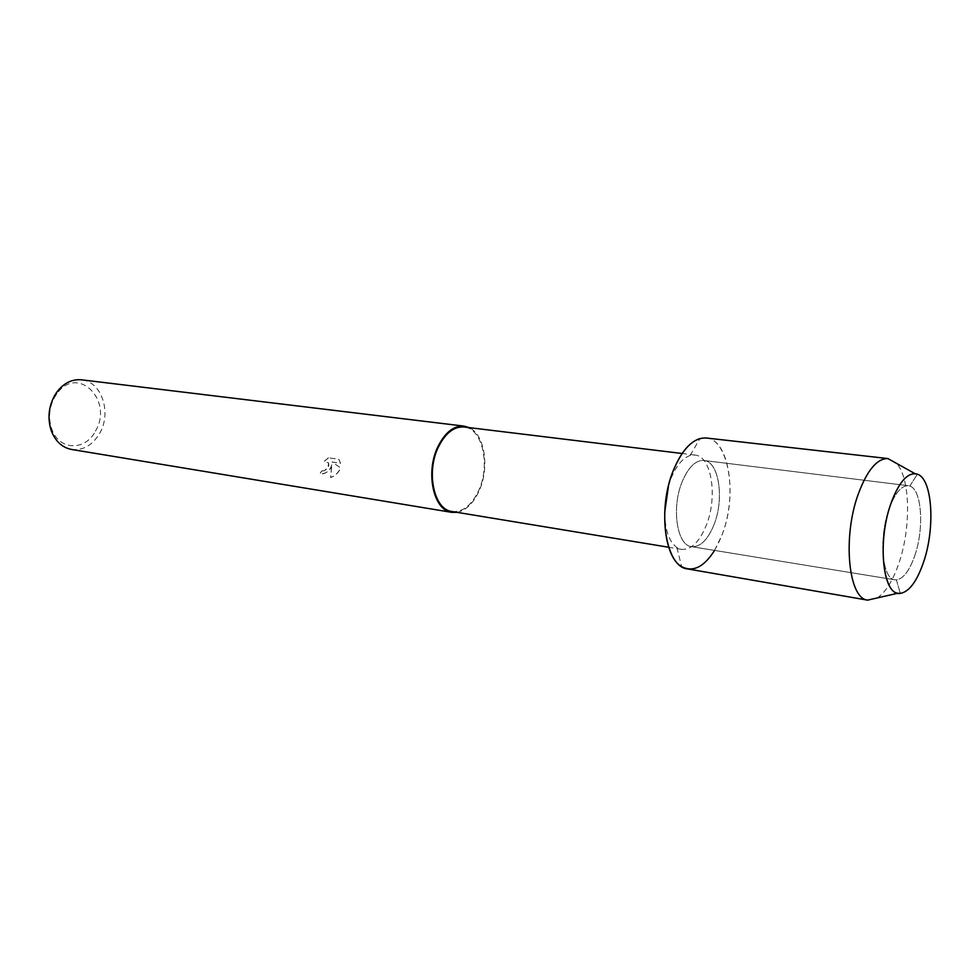 <?xml version="1.0" encoding="UTF-8"?>
<svg xmlns="http://www.w3.org/2000/svg" width="980" height="980" viewBox="0 0 980 980"><rect width="100%" height="100%" fill="white"/><g stroke="black" fill="none" stroke-linecap="round" stroke-linejoin="round"><path stroke-width="0.73" stroke-dasharray="4.9 3.68" d="M914.952 555.133C924.348 527.951 921.739 489.4 909.82 486.068L908.35 485.713C901.196 485.504 894.691 493.455 888.836 509.588C878.497 538.4 882.306 579.254 894.887 579.817L896.394 579.891C903.45 578.776 909.636 570.519 914.952 555.133C924.348 527.951 921.739 489.4 909.82 486.068L908.35 485.713C901.196 485.504 894.691 493.455 888.836 509.588C878.497 538.4 882.306 579.254 894.887 579.817L896.394 579.891C903.45 578.776 909.636 570.519 914.952 555.133M714.004 524.68C724.514 498.747 718.977 461.396 703.91 460.478C695.604 460.073 688.34 467.191 682.141 481.817C671.202 507.946 676.984 545.64 691.574 546.668C700.333 547.22 707.805 539.882 714.004 524.68C724.514 498.747 718.977 461.396 703.91 460.478C695.604 460.073 688.34 467.191 682.141 481.817C671.202 507.946 676.984 545.64 691.574 546.668C700.333 547.22 707.805 539.882 714.004 524.68M664.685 512.393C665.04 530.119 669.12 541.83 676.923 547.551L681.517 549.376C691.219 549.988 699.475 541.965 706.298 525.305C717.862 496.958 711.688 456.092 695.016 455.063L690.104 455.516C682.668 458.028 676.31 465.635 671.043 478.363L668.483 485.835M714.567 550.429L721.868 535.252C739.618 491.74 726.658 429.448 699.928 438.562L690.104 455.516M451.927 511.499C462.67 512.393 471.576 505.435 478.644 490.613C490.625 465.39 482.503 428.321 464.03 426.998M457.048 512.344C466.015 510.421 473.352 503.328 479.036 491.041C489.816 468.036 484.831 434.422 469.175 427.623M338.847 459.289L340.538 463.258L332.073 461.997L340.354 467.705C338.823 472.385 335.564 475.655 330.566 477.481L331.926 464.3C330.125 470.804 326.095 473.989 319.835 473.842L321.71 470.964L319.884 473.891C323.988 474.32 327.577 472.483 330.652 468.403L331.975 464.349L330.627 477.542C334.707 476.084 337.72 473.499 339.68 469.788L340.403 467.754L332.134 462.046L340.599 463.307L338.909 459.338L328.447 457.758L338.909 459.338M71.528 449.452C83.19 450.665 92.598 445.238 99.752 433.185C111.879 412.617 101.565 381.441 81.499 379.811M328.496 457.819L324.233 461.445L328.619 462.915L327.859 467.975L323.951 470.829L321.759 471.013M95.452 431.102C113.999 400.624 77.481 363.899 56.73 393.948L54.549 397.341C49.147 407.619 48.204 418.154 51.72 428.934C58.812 450.604 85.334 451.278 95.452 431.102M321.71 470.964L323.89 470.78C327.859 469.04 329.415 466.407 328.57 462.866L324.184 461.396L328.447 457.758M877.259 597.935C885.773 592.202 893.025 580.503 899.028 562.839C911.229 527.424 910.285 477.848 896.516 463.381M687.531 568.915C701.019 569.784 712.46 558.563 721.868 535.252C737.683 495.978 729.353 439.359 706.274 437.999M909.82 486.068L917.403 474.198L909.82 486.068M908.35 485.713L703.91 460.478L908.35 485.713M695.016 455.063L682.129 453.495M56.73 393.948L56.901 392M51.72 428.934L51.328 430.857M681.517 549.376L668.703 547.257M676.923 547.551L681.602 566.587M894.887 579.817L691.574 546.668L894.887 579.817M896.394 579.891L900.326 593.402L896.394 579.891"/><path stroke-width="1.47" d="M923.687 561.785C935.459 527.424 932.36 478.755 917.403 474.198C907.86 471.748 898.991 481.658 890.783 503.928C876.855 542.626 883.225 596.918 900.326 593.402C909.244 591.81 917.035 581.263 923.687 561.785C935.459 527.424 932.36 478.755 917.403 474.198L914.989 473.659C906.12 473.769 898.06 483.851 890.783 503.928C877.762 540.25 882.294 591.846 897.864 593.243L900.326 593.402C909.244 591.81 917.035 581.263 923.687 561.785M699.928 438.562C689.663 441.87 680.843 452.405 673.468 470.155C658.707 505.435 663.448 556.836 681.602 566.587C692.921 572.541 703.91 567.151 714.567 550.429M682.129 453.495L464.03 426.998C453.899 426.374 445.312 433.136 438.268 447.297C425.847 472.605 434.14 509.857 451.927 511.499L668.703 547.257M469.175 427.623L464.116 426.129C453.777 425.491 445.018 432.401 437.84 446.843C425.161 472.666 433.613 510.678 451.768 512.356L457.048 512.344M464.116 426.129L81.499 379.811C72.042 378.966 63.835 383.033 56.901 392L54.476 395.761C48.473 407.178 47.42 418.877 51.328 430.857C55.48 441.404 62.218 447.603 71.528 449.452L451.768 512.356M668.483 485.835L664.685 512.393M896.516 463.381L887.892 458.567C877.014 458.456 867.141 470.302 858.26 494.091C842.359 537.273 848.435 598.743 867.619 600.128L877.259 597.935M888.137 458.591L706.274 437.999C693.816 437.435 682.876 448.154 673.468 470.155C656.686 509.882 665.543 567.285 687.531 568.915L867.864 600.177M914.989 473.659L887.892 458.567M897.864 593.243L867.619 600.128"/></g></svg>
